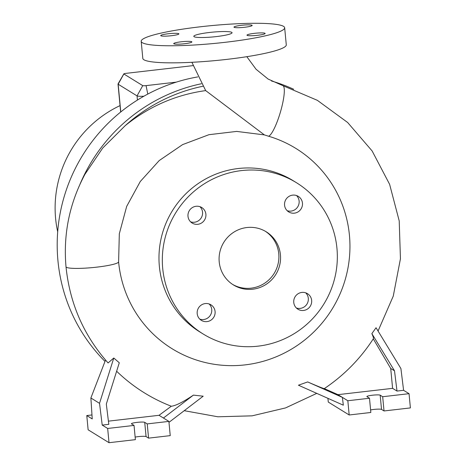 <?xml version="1.0" encoding="UTF-8"?>
<svg xmlns="http://www.w3.org/2000/svg" width="466" height="466" viewBox="0 0 466 466"><rect width="100%" height="100%" fill="white"/><g stroke="black" fill="none" stroke-linecap="round" stroke-linejoin="round"><path stroke-width="0.7" d="M191.893 62.304L205.681 90.602L264.373 134.895L268.608 136.235A26.422 5.219 -73.5 0 0 280.649 111.275A26.422 5.219 -73.5 0 0 283.066 85.744A26.422 5.219 -73.5 0 0 282.81 85.627L317.352 100.33L347.636 122.488L372.142 150.978L389.623 184.344L399.211 220.89L400.44 258.787L393.263 296.12L378.054 331.029M209.589 32.463A19.217 2.406 -5.4 0 0 193.804 36.336A19.217 2.406 -5.4 0 0 216.271 36.593A19.217 2.406 -5.4 0 0 232.062 32.719A19.217 2.406 -5.4 0 0 209.589 32.463M293.761 302.475A9.128 8.936 121.7 0 0 307.414 309.08A9.128 8.936 121.7 0 0 307.508 293.679A9.128 8.936 121.7 0 0 293.761 302.475M296.359 307.985A9.128 8.936 121.7 0 0 305.713 292.834M197.194 313.624A9.128 8.936 121.7 0 0 210.853 320.224A9.128 8.936 121.7 0 0 210.941 304.822A9.128 8.936 121.7 0 0 197.194 313.624M199.792 319.128A9.128 8.936 121.7 0 0 209.152 303.983M187.996 216.323A9.128 8.936 121.7 0 0 201.656 222.929A9.128 8.936 121.7 0 0 201.743 207.527A9.128 8.936 121.7 0 0 187.996 216.323M190.594 221.833A9.128 8.936 121.7 0 0 199.955 206.688M284.563 205.18A9.128 8.936 121.7 0 0 298.217 211.785A9.128 8.936 121.7 0 0 298.31 196.384A9.128 8.936 121.7 0 0 284.563 205.18M287.161 210.69A9.128 8.936 121.7 0 0 296.522 195.539M168.214 33.756A9.128 1.142 -5.4 0 0 160.718 35.597A9.128 1.142 -5.4 0 0 171.389 35.719A9.128 1.142 -5.4 0 0 178.886 33.878A9.128 1.142 -5.4 0 0 168.214 33.756M181.216 41.789A9.128 1.142 -5.4 0 0 173.719 43.629A9.128 1.142 -5.4 0 0 184.39 43.752A9.128 1.142 -5.4 0 0 191.887 41.911A9.128 1.142 -5.4 0 0 181.216 41.789M254.471 33.336A9.128 1.142 -5.4 0 0 246.974 35.177A9.128 1.142 -5.4 0 0 257.646 35.3A9.128 1.142 -5.4 0 0 265.142 33.459A9.128 1.142 -5.4 0 0 254.471 33.336M241.47 25.304A9.128 1.142 -5.4 0 0 233.973 27.145A9.128 1.142 -5.4 0 0 244.644 27.267A9.128 1.142 -5.4 0 0 252.147 25.426A9.128 1.142 -5.4 0 0 241.47 25.304M293.679 89.262A168.127 164.574 121.7 0 0 271.451 80.973M197.805 76.907A168.127 164.574 121.7 0 0 57.935 260.663A168.127 164.574 121.7 0 0 105.007 361.4M202.902 86.251A165.745 162.244 121.7 0 0 125.214 125.651C149.009 106.423 175.833 94.744 205.681 90.596L205.896 90.748M125.214 125.651L102.706 148.054L84.94 174.296C69.463 203.339 63.155 234.165 66.009 266.779L66.009 266.779C69.766 303.5 83.787 335.555 108.071 362.944L113.78 358.016L99.532 403.335L102.217 425.097L107.669 428.464L134.039 425.423L131.534 423.874A6.728 0.839 174.6 0 1 131.429 423.745A6.728 0.839 174.6 0 1 136.957 422.388A6.728 0.839 174.6 0 1 144.722 422.353L147.227 423.903L168.89 421.398L170.236 435.634L148.572 438.133L146.068 436.584A6.728 0.839 174.6 0 0 138.303 436.625A6.728 0.839 174.6 0 0 135.146 437.102M120.053 105.607A111.444 109.091 121.7 0 0 55.605 218.478A111.444 109.091 121.7 0 0 57.691 231.812M264.373 134.895L236.681 131.412L208.931 134.697L182.573 144.629L159.221 160.554L140.266 181.524L126.67 206.415L119.319 233.781L118.609 261.927A117.729 115.242 121.7 0 0 245.017 364.89A117.729 115.242 121.7 0 0 349.436 235.283A117.729 115.242 121.7 0 0 268.608 136.235M296.539 182.765L293.196 180.703A88.866 86.991 121.7 0 0 200.642 181.944A88.866 86.991 121.7 0 0 159.366 266.36A88.866 86.991 121.7 0 0 199.774 331.903L203.118 333.971A88.866 86.991 121.7 0 0 295.671 332.73A88.866 86.991 121.7 0 0 336.947 248.314A88.866 86.991 121.7 0 0 296.539 182.765A88.866 86.991 121.7 0 0 203.986 184.006A88.866 86.991 121.7 0 0 162.71 268.422A88.866 86.991 121.7 0 0 203.118 333.971M219.218 261.904A31.222 30.564 121.7 0 0 233.414 284.93A31.222 30.564 121.7 0 0 265.935 284.493A31.222 30.564 121.7 0 0 280.433 254.832A31.222 30.564 121.7 0 0 266.237 231.806A31.222 30.564 121.7 0 0 233.722 232.243A31.222 30.564 121.7 0 0 219.218 261.904M232.586 284.4A31.222 30.564 121.7 0 0 264.682 283.188A31.222 30.564 121.7 0 0 278.767 253.801A31.222 30.564 121.7 0 0 265.393 231.305M370.598 409.929A6.728 0.839 174.6 0 1 373.755 409.445A6.728 0.839 174.6 0 1 381.52 409.41L384.025 410.96L410.395 407.913L409.049 393.677L403.591 390.31L400.911 368.548L376.056 327.744L371.856 333.633L394.504 370.808L397.003 391.067L392.593 388.347L390.718 368.466L373.278 338.852M324.249 388.586C323.59 388.656 318.062 386.442 307.671 381.934L298.426 385.207L343.337 405.193L342.376 397.376L347.834 400.743L369.491 398.244L366.987 396.694A6.728 0.839 174.6 0 1 366.882 396.566A6.728 0.839 174.6 0 1 372.41 395.215A6.728 0.839 174.6 0 1 380.174 395.174L382.679 396.723L409.049 393.677M141.198 41.311L142.812 58.39A72.055 9.011 -5.4 0 0 227.082 59.351A72.055 9.011 -5.4 0 0 286.281 44.829L284.662 27.744A72.055 9.011 -5.4 0 0 200.397 26.783A72.055 9.011 -5.4 0 0 141.198 41.311A72.055 9.011 -5.4 0 0 225.468 42.272A72.055 9.011 -5.4 0 0 284.662 27.744M143.907 96.206A9.605 1.2 174.6 0 1 137.045 95.891L118.16 84.224A9.605 1.2 174.6 0 1 118.014 84.037A9.605 1.2 174.6 0 1 118.044 83.932L123.822 73.884A2.878 0.361 -5.4 0 0 123.857 73.972L142.747 85.639A2.878 0.361 -5.4 0 0 146.068 85.622L176.247 82.138M394.504 370.808L390.718 368.466M327.93 398.337L328.285 402.071L349.18 414.979L370.837 412.48L369.491 398.244M382.679 396.723L384.025 410.96M347.834 400.743L349.18 414.979M403.591 390.31L397.003 391.067M324.301 388.609L337.972 394.655L392.593 388.347M337.972 394.655L342.376 397.376L307.671 381.934M371.856 333.633C373.324 336.895 373.784 338.613 373.237 338.776M105.526 360.055L90.882 397.987L92.233 418.928L86.781 415.555L88.126 429.792L109.015 442.7L135.385 439.654L134.039 425.423M102.217 425.097L108.805 424.334L106.312 404.074L119.29 362.781L113.78 358.016M107.669 428.464L109.015 442.7M99.532 403.335L90.882 397.987M91.977 414.956L86.781 415.555M147.227 423.903L148.572 438.133M108.415 421.148L159.028 415.305L171.319 406.241A169.834 166.245 -58.3 0 1 116.634 371.227M168.89 421.398L159.028 415.305M168.977 422.347L203.193 396.199L193.407 395.121L163.432 418.031M193.407 395.121C183.179 402.012 175.816 405.717 171.319 406.241M193.035 65.619L126.181 73.337A2.878 0.361 -5.4 0 0 123.822 73.884M201.423 83.74A168.127 164.574 121.7 0 0 80.006 184.186M118.609 261.927A26.422 3.303 174.6 0 1 118.539 262.102A26.422 3.303 174.6 0 1 117.729 262.783A26.422 3.303 174.6 0 1 116.873 263.197A26.422 3.303 174.6 0 1 115.853 263.581A26.422 3.303 174.6 0 1 114.56 263.995A26.422 3.303 174.6 0 1 113.151 264.379A26.422 3.303 174.6 0 1 111.409 264.799A26.422 3.303 174.6 0 1 109.603 265.183A26.422 3.303 174.6 0 1 107.465 265.597A26.422 3.303 174.6 0 1 105.444 265.946A26.422 3.303 174.6 0 1 103.021 266.325A26.422 3.303 174.6 0 1 100.691 266.657A26.422 3.303 174.6 0 1 66.411 267.28A26.422 3.303 174.6 0 1 66.009 266.779M144.722 422.353L146.068 436.584M380.174 395.174L381.52 409.41M142.747 85.639L137.045 95.891L137.441 100.056M123.857 73.972L118.16 84.224L120.781 111.945M147.78 94.08L146.068 85.622M246.829 56.689L256.067 69.271L268.125 79.063L282.81 85.627M118.014 84.037L120.659 112.038M184.227 410.692L217.849 416.785L252.094 415.841L285.53 407.925L316.769 393.368M324.26 388.638C344.03 375.363 360.41 358.709 373.4 338.671"/></g></svg>
